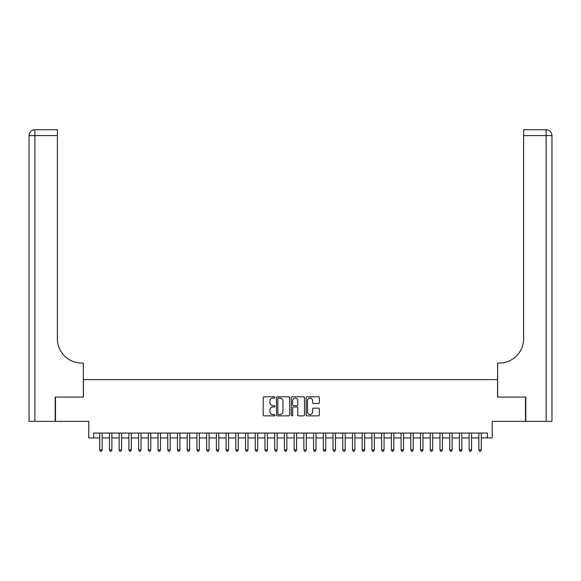 <?xml version="1.0" encoding="UTF-8"?>
<svg xmlns="http://www.w3.org/2000/svg" width="581" height="581" viewBox="0 0 581 581"><rect width="100%" height="100%" fill="white"/><g stroke="black" fill="none" stroke-linecap="round" stroke-linejoin="round"><path stroke-width="0.87" d="M274.944 397.455A0.668 0.668 0 0 0 274.276 396.787L264.137 396.787A0.951 0.951 0 0 0 263.186 397.738L263.186 414.914A0.951 0.951 0 0 0 264.137 415.873L274.276 415.873A0.668 0.668 0 0 0 274.944 415.204A0.668 0.668 0 0 0 274.276 414.536L272.968 414.536A3.05 3.05 0 0 1 269.911 411.479L269.911 410.048A3.05 3.05 0 0 1 272.968 406.998L274.276 406.998A0.668 0.668 0 0 0 274.944 406.33A0.668 0.668 0 0 0 274.276 405.661L272.968 405.661A3.05 3.05 0 0 1 269.911 402.604L269.911 401.173A3.05 3.05 0 0 1 272.968 398.123L274.276 398.123A0.668 0.668 0 0 0 274.944 397.455M318.388 403.512A0.951 0.951 0 0 0 319.339 402.56L319.339 397.738A0.951 0.951 0 0 0 318.388 396.787L307.124 396.787A0.951 0.951 0 0 0 306.172 397.738L306.172 414.914A0.951 0.951 0 0 0 307.124 415.873L318.388 415.873A0.951 0.951 0 0 0 319.339 414.914L319.339 409.097A0.951 0.951 0 0 0 318.388 408.138L313.566 408.138A0.951 0.951 0 0 0 312.614 409.097L312.614 411.98A2.549 2.549 0 0 1 310.058 414.536A2.549 2.549 0 0 1 307.509 411.98L307.509 400.672A2.549 2.549 0 0 1 310.058 398.123A2.549 2.549 0 0 1 312.614 400.672L312.614 402.56A0.951 0.951 0 0 0 313.566 403.512L318.388 403.512M93.65 437.921L93.65 433.063L487.35 433.063L487.35 437.921L492.216 437.921L492.216 421.392L525.507 421.392L525.507 397.092L497.561 397.092L497.561 379.596L83.439 379.596L83.439 397.092L55.493 397.092L55.493 421.392L88.784 421.392L88.784 437.921L99.721 437.921M289.665 397.738A0.951 0.951 0 0 0 288.713 396.787L277.449 396.787A0.951 0.951 0 0 0 276.498 397.738L276.498 414.914A0.951 0.951 0 0 0 277.449 415.873L288.713 415.873A0.951 0.951 0 0 0 289.665 414.914L289.665 397.738M292.287 396.787L303.551 396.787A0.951 0.951 0 0 1 304.502 397.738L304.502 414.914A0.951 0.951 0 0 1 303.551 415.873L298.728 415.873A0.951 0.951 0 0 1 297.777 414.914L297.777 407.949A0.951 0.951 0 0 0 296.818 406.998L293.623 406.998A0.951 0.951 0 0 0 292.671 407.949L292.671 415.204A0.668 0.668 0 0 1 292.003 415.873A0.668 0.668 0 0 1 291.335 415.204L291.335 397.738A0.951 0.951 0 0 1 292.287 396.787M102.154 437.921L109.446 437.921M111.872 437.921L119.163 437.921M121.596 437.921L128.888 437.921M131.313 437.921L138.605 437.921M141.038 437.921L148.329 437.921M150.762 437.921L158.047 437.921M160.479 437.921L167.771 437.921M170.204 437.921L177.488 437.921M179.921 437.921L187.213 437.921M189.646 437.921L196.937 437.921M199.363 437.921L206.654 437.921M209.087 437.921L216.379 437.921M218.805 437.921L226.096 437.921M228.529 437.921L235.821 437.921M238.246 437.921L245.538 437.921M247.971 437.921L255.262 437.921M257.688 437.921L264.98 437.921M267.413 437.921L274.704 437.921M277.137 437.921L284.421 437.921M286.854 437.921L294.146 437.921M296.579 437.921L303.863 437.921M306.296 437.921L313.587 437.921M316.02 437.921L323.312 437.921M325.738 437.921L333.029 437.921M335.462 437.921L342.754 437.921M345.179 437.921L352.471 437.921M354.904 437.921L362.195 437.921M364.621 437.921L371.913 437.921M374.346 437.921L381.637 437.921M384.063 437.921L391.354 437.921M393.787 437.921L401.079 437.921M403.512 437.921L410.796 437.921M413.229 437.921L420.521 437.921M422.953 437.921L430.238 437.921M432.671 437.921L439.962 437.921M442.395 437.921L449.687 437.921M452.112 437.921L459.404 437.921M461.837 437.921L469.128 437.921M471.554 437.921L478.846 437.921M481.279 437.921L487.35 437.921M278.502 398.123A0.668 0.668 0 0 0 277.834 398.791L277.834 413.868A0.668 0.668 0 0 0 278.502 414.536L279.882 414.536A3.05 3.05 0 0 0 282.94 411.479L282.94 401.173A3.05 3.05 0 0 0 279.882 398.123L278.502 398.123M297.777 400.723A2.549 2.549 0 0 0 295.221 398.167A2.549 2.549 0 0 0 292.671 400.723L292.671 404.703A0.951 0.951 0 0 0 293.623 405.661L296.818 405.661A0.951 0.951 0 0 0 297.777 404.703L297.777 400.723M102.154 433.063L102.154 449.977L99.721 449.977L99.721 433.063M102.154 449.977L101.421 451.241L100.455 451.241L99.721 449.977M55.202 397.092L83.344 397.092L83.344 363.067L81.689 363.067A24.3 24.3 0 0 1 57.388 338.767L57.388 135.591L34.882 135.591L34.882 421.392L55.202 421.392L55.202 397.092M34.882 421.392L29.05 421.392L29.05 135.591A5.832 5.832 0 0 1 34.882 129.759L57.388 129.759L57.388 135.591M29.05 363.067L29.05 135.591L34.882 135.591L34.882 129.759M81.689 363.067A24.3 24.3 0 0 1 57.388 338.767M525.798 397.092L497.656 397.092L497.656 363.067L499.311 363.067A24.3 24.3 0 0 0 523.612 338.767L523.612 129.759L546.118 129.759A5.832 5.832 0 0 1 551.95 135.591L551.95 421.392L525.798 421.392L525.798 397.092M499.311 363.067A24.3 24.3 0 0 0 523.612 338.767M111.872 433.063L111.872 449.977L109.446 449.977L109.446 433.063M111.872 449.977L111.145 451.241L110.172 451.241L109.446 449.977M121.596 433.063L121.596 449.977L119.163 449.977L119.163 433.063M121.596 449.977L120.863 451.241L119.897 451.241L119.163 449.977M131.313 433.063L131.313 449.977L128.888 449.977L128.888 433.063M131.313 449.977L130.587 451.241L129.614 451.241L128.888 449.977M141.038 433.063L141.038 449.977L138.605 449.977L138.605 433.063M141.038 449.977L140.311 451.241L139.338 451.241L138.605 449.977M150.762 433.063L150.762 449.977L148.329 449.977L148.329 433.063M150.762 449.977L150.029 451.241L149.056 451.241L148.329 449.977M160.479 433.063L160.479 449.977L158.047 449.977L158.047 433.063M160.479 449.977L159.753 451.241L158.78 451.241L158.047 449.977M170.204 433.063L170.204 449.977L167.771 449.977L167.771 433.063M170.204 449.977L169.47 451.241L168.497 451.241L167.771 449.977M179.921 433.063L179.921 449.977L177.488 449.977L177.488 433.063M179.921 449.977L179.195 451.241L178.222 451.241L177.488 449.977M189.646 433.063L189.646 449.977L187.213 449.977L187.213 433.063M189.646 449.977L188.912 451.241L187.939 451.241L187.213 449.977M199.363 433.063L199.363 449.977L196.937 449.977L196.937 433.063M199.363 449.977L198.637 451.241L197.663 451.241L196.937 449.977M209.087 433.063L209.087 449.977L206.654 449.977L206.654 433.063M209.087 449.977L208.354 451.241L207.381 451.241L206.654 449.977M218.805 433.063L218.805 449.977L216.379 449.977L216.379 433.063M218.805 449.977L218.078 451.241L217.105 451.241L216.379 449.977M228.529 433.063L228.529 449.977L226.096 449.977L226.096 433.063M228.529 449.977L227.796 451.241L226.83 451.241L226.096 449.977M238.246 433.063L238.246 449.977L235.821 449.977L235.821 433.063M238.246 449.977L237.52 451.241L236.547 451.241L235.821 449.977M247.971 433.063L247.971 449.977L245.538 449.977L245.538 433.063M247.971 449.977L247.245 451.241L246.271 451.241L245.538 449.977M257.688 433.063L257.688 449.977L255.262 449.977L255.262 433.063M257.688 449.977L256.962 451.241L255.989 451.241L255.262 449.977M267.413 433.063L267.413 449.977L264.98 449.977L264.98 433.063M267.413 449.977L266.686 451.241L265.713 451.241L264.98 449.977M277.137 433.063L277.137 449.977L274.704 449.977L274.704 433.063M277.137 449.977L276.403 451.241L275.43 451.241L274.704 449.977M286.854 433.063L286.854 449.977L284.421 449.977L284.421 433.063M286.854 449.977L286.128 451.241L285.155 451.241L284.421 449.977M296.579 433.063L296.579 449.977L294.146 449.977L294.146 433.063M296.579 449.977L295.845 451.241L294.872 451.241L294.146 449.977M306.296 433.063L306.296 449.977L303.863 449.977L303.863 433.063M306.296 449.977L305.57 451.241L304.597 451.241L303.863 449.977M316.02 433.063L316.02 449.977L313.587 449.977L313.587 433.063M316.02 449.977L315.287 451.241L314.314 451.241L313.587 449.977M325.738 433.063L325.738 449.977L323.312 449.977L323.312 433.063M325.738 449.977L325.011 451.241L324.038 451.241L323.312 449.977M335.462 433.063L335.462 449.977L333.029 449.977L333.029 433.063M335.462 449.977L334.729 451.241L333.755 451.241L333.029 449.977M345.179 433.063L345.179 449.977L342.754 449.977L342.754 433.063M345.179 449.977L344.453 451.241L343.48 451.241L342.754 449.977M354.904 433.063L354.904 449.977L352.471 449.977L352.471 433.063M354.904 449.977L354.17 451.241L353.204 451.241L352.471 449.977M364.621 433.063L364.621 449.977L362.195 449.977L362.195 433.063M364.621 449.977L363.895 451.241L362.922 451.241L362.195 449.977M374.346 433.063L374.346 449.977L371.913 449.977L371.913 433.063M374.346 449.977L373.619 451.241L372.646 451.241L371.913 449.977M384.063 433.063L384.063 449.977L381.637 449.977L381.637 433.063M384.063 449.977L383.337 451.241L382.363 451.241L381.637 449.977M393.787 433.063L393.787 449.977L391.354 449.977L391.354 433.063M393.787 449.977L393.061 451.241L392.088 451.241L391.354 449.977M403.512 433.063L403.512 449.977L401.079 449.977L401.079 433.063M403.512 449.977L402.778 451.241L401.805 451.241L401.079 449.977M413.229 433.063L413.229 449.977L410.796 449.977L410.796 433.063M413.229 449.977L412.503 451.241L411.53 451.241L410.796 449.977M422.953 433.063L422.953 449.977L420.521 449.977L420.521 433.063M422.953 449.977L422.22 451.241L421.247 451.241L420.521 449.977M432.671 433.063L432.671 449.977L430.238 449.977L430.238 433.063M432.671 449.977L431.944 451.241L430.971 451.241L430.238 449.977M442.395 433.063L442.395 449.977L439.962 449.977L439.962 433.063M442.395 449.977L441.662 451.241L440.688 451.241L439.962 449.977M452.112 433.063L452.112 449.977L449.687 449.977L449.687 433.063M452.112 449.977L451.386 451.241L450.413 451.241L449.687 449.977M461.837 433.063L461.837 449.977L459.404 449.977L459.404 433.063M461.837 449.977L461.103 451.241L460.137 451.241L459.404 449.977M471.554 433.063L471.554 449.977L469.128 449.977L469.128 433.063M471.554 449.977L470.828 451.241L469.855 451.241L469.128 449.977M481.279 433.063L481.279 449.977L478.846 449.977L478.846 433.063M481.279 449.977L480.545 451.241L479.579 451.241L478.846 449.977M546.118 421.392L546.118 135.591L523.612 135.591M546.118 129.759L546.118 135.591L551.95 135.591"/></g></svg>
